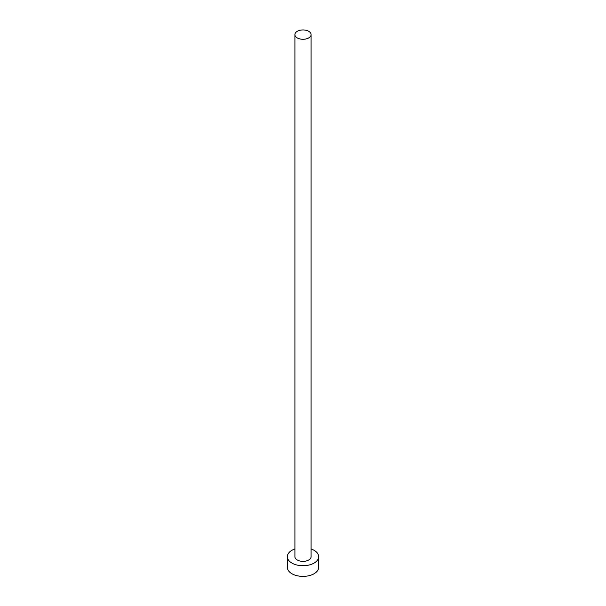 <?xml version="1.0" encoding="UTF-8"?>
<svg xmlns="http://www.w3.org/2000/svg" width="606" height="606" viewBox="0 0 606 606"><rect width="100%" height="100%" fill="white"/><g stroke="black" fill="none" stroke-linecap="round" stroke-linejoin="round"><path stroke-width="0.91" d="M297.281 37.92A8.09 4.674 0 0 0 306.098 38.928A8.09 4.674 0 0 0 311.09 34.618A8.09 4.674 0 0 0 308.719 31.315A8.09 4.674 0 0 0 299.902 30.3A8.09 4.674 0 0 0 294.91 34.618A8.09 4.674 0 0 0 297.281 37.92M294.91 34.618L294.91 556.694A8.09 4.674 0 0 0 297.281 559.997A8.09 4.674 0 0 0 306.098 561.012A8.09 4.674 0 0 0 311.09 556.694L311.09 34.618M294.91 548.953A15.658 9.037 0 0 0 287.342 556.694A15.658 9.037 0 0 0 291.925 563.088A15.658 9.037 0 0 0 308.992 565.042A15.658 9.037 0 0 0 318.658 556.694A15.658 9.037 0 0 0 314.075 550.301A15.658 9.037 0 0 0 311.09 548.953M287.342 556.694L287.342 567.345A15.658 9.037 0 0 0 291.925 573.738A15.658 9.037 0 0 0 308.992 575.7A15.658 9.037 0 0 0 318.658 567.345L318.658 556.694"/></g></svg>
